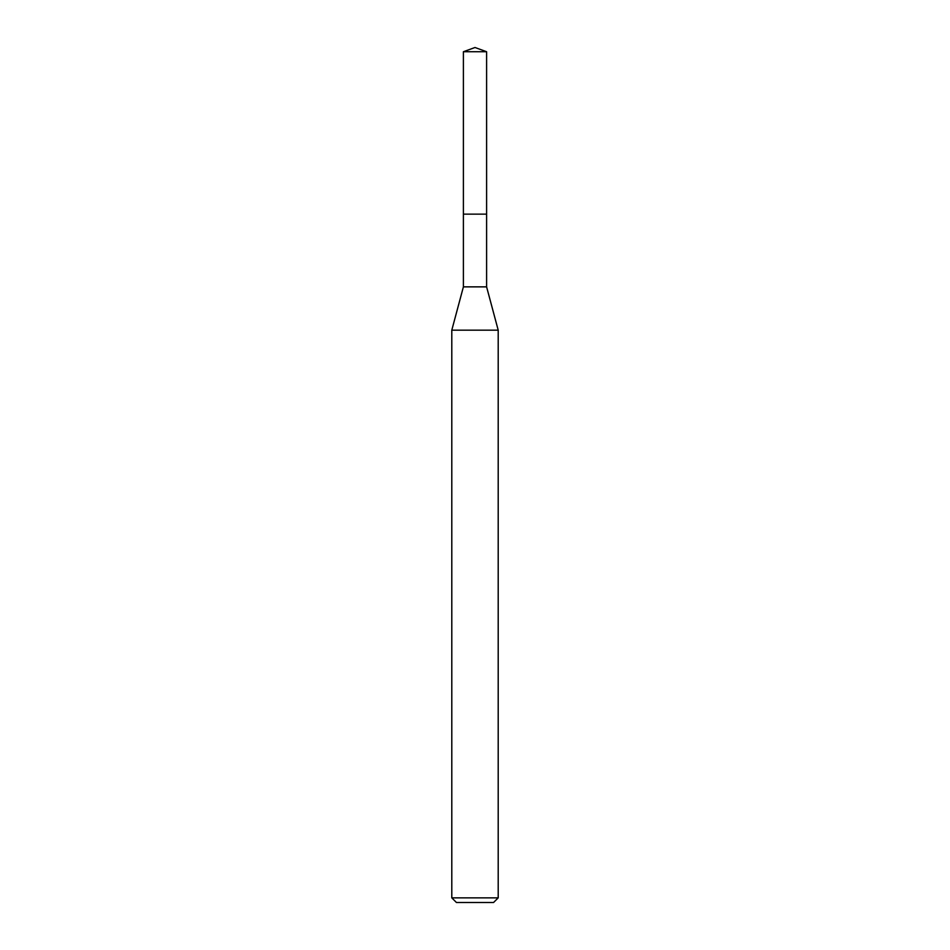 <?xml version="1.0" encoding="UTF-8"?>
<svg xmlns="http://www.w3.org/2000/svg" width="950" height="950" viewBox="0 0 950 950"><rect width="100%" height="100%" fill="white"/><g stroke="black" fill="none" stroke-linecap="round" stroke-linejoin="round"><path stroke-width="1.43" d="M463.398 214.142L463.398 286.864L486.602 286.864L486.602 51.728L463.398 51.728L463.398 214.142L486.602 214.142L463.398 214.142L463.398 51.728L475 47.5L463.398 51.728M486.602 286.864L498.204 330.161L451.796 330.161L463.398 286.864M498.204 897.857L493.561 902.5L456.439 902.5L451.796 897.857L498.204 897.857L498.204 330.161M475 47.5L486.602 51.728M451.796 897.857L451.796 330.161"/></g></svg>
